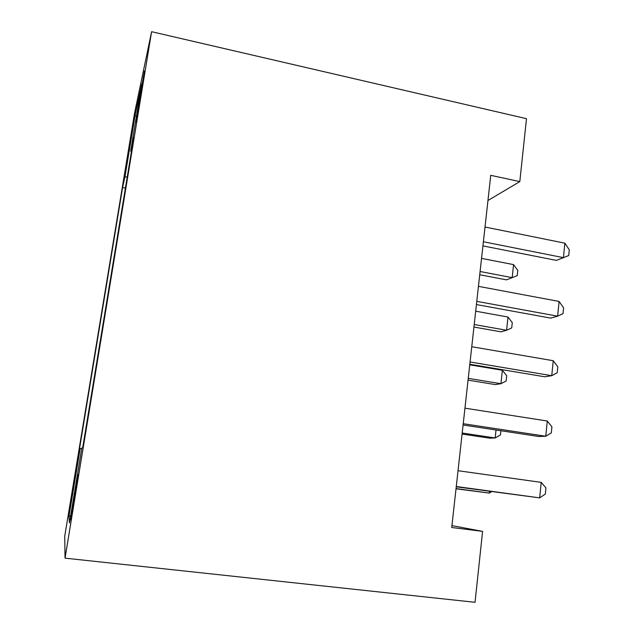 <?xml version="1.0" encoding="UTF-8"?>
<svg xmlns="http://www.w3.org/2000/svg" width="634" height="634" viewBox="0 0 634 634"><rect width="100%" height="100%" fill="white"/><g stroke="black" fill="none" stroke-linecap="round" stroke-linejoin="round"><path stroke-width="0.95" d="M74.598 498.031C77.38 481.174 79.028 469.001 77.499 476.871L74.13 496.113C71.444 512.383 69.621 525.538 71.222 517.328L74.598 498.031M134.463 113.629L64.723 536.309L65.033 558.15L151.605 31.7L134.463 113.629M487.958 200.502L519.801 181.593L490.748 175.325L451.733 527.496L482.585 531.371L451.939 525.61M139.86 96.859L136.064 122.322L144.441 70.984L139.86 96.859L140.55 97.01M127.252 176.902L124.922 177.044L122.584 187.529L79.519 448.626L80.177 448.468L68.94 516.631L69.478 522.979L81.81 448.056L82.674 447.842L133.726 137.515L130.691 151.154L131.42 151.534M124.922 177.044L135.113 115.214L141.778 83.823L130.691 151.154M482.585 531.371L475.04 602.3L65.033 558.15M519.801 181.593L526.497 118.685L151.605 31.7M125.413 188.076L122.584 187.529M80.177 448.468L81.715 448.658M136.413 116.402L135.113 115.214M68.94 516.631L70.731 515.387M482.934 245.889L556.39 260.392L563.428 257.65L483.385 241.76M564.854 243.179L569.277 249.788L568.714 255.55L563.428 257.65L564.854 243.179L485.018 227.02M479.732 274.768L506.495 279.856L512.177 277.637L513.556 264.608L481.547 258.387M480.089 271.511L512.177 277.637L517.233 275.632L517.78 270.441L513.556 264.608M476.427 304.566L550.629 318.102L557.643 316.168L476.784 301.348M559.093 301.443L563.586 307.791L563.016 313.648L557.643 316.168L559.093 301.443L478.448 286.354M469.818 364.265L544.764 376.794L551.754 375.693L470.071 361.982M553.236 360.714L557.801 366.793L557.215 372.752L551.754 375.693L553.236 360.714L471.759 346.727M463.089 425.002L538.805 436.485L545.771 436.255L463.232 423.702M547.277 421.016L551.913 426.809L551.318 432.871L545.771 436.255L547.277 421.016L464.952 408.169M456.234 486.809L539.677 497.872L456.266 486.524M541.214 482.371L545.922 487.871L545.319 494.037L539.677 497.872L541.214 482.371L458.017 470.713M473.939 327.049L500.947 331.82L506.598 330.259L508 317.032L475.698 311.191M474.216 324.521L506.598 330.259L511.725 327.921L512.28 322.651L508 317.032M468.058 380.138L495.312 384.584L500.931 383.697L502.358 370.264L469.754 364.819M468.257 378.355L500.931 383.697L506.13 381.01L506.693 375.669L502.358 370.264M462.083 434.052L489.591 438.157L495.178 437.967L496.018 429.995M462.194 433.03L495.178 437.967L500.456 434.924L500.9 430.74M456.02 488.798L489.329 493.094L489.519 491.334M456.044 488.576L489.329 493.094L491.635 491.627M138.236 110.585L137.618 110.451"/></g></svg>
